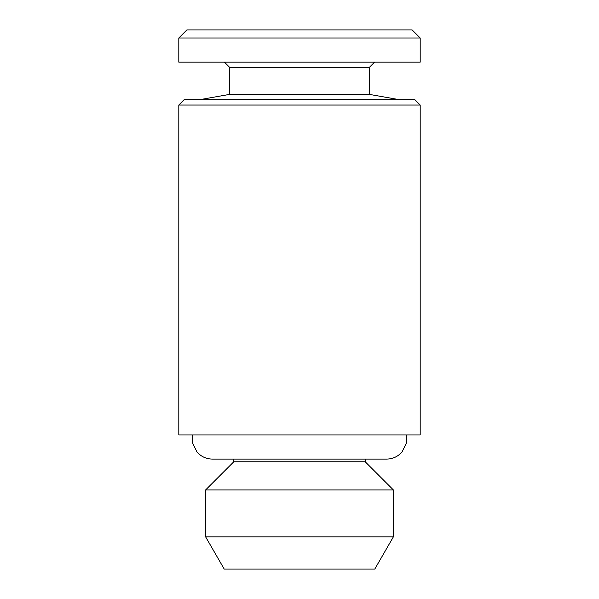 <?xml version="1.0" encoding="UTF-8"?>
<svg xmlns="http://www.w3.org/2000/svg" width="599" height="599" viewBox="0 0 599 599"><rect width="100%" height="100%" fill="white"/><g stroke="black" fill="none" stroke-linecap="round" stroke-linejoin="round"><path stroke-width="0.9" d="M420.191 62.139L178.809 62.139L178.809 37.999L420.191 37.999L420.191 62.139M420.191 37.999L412.149 29.95L186.851 29.95L178.809 37.999M420.191 105.05L414.83 99.681L184.17 99.681L178.809 105.05L178.809 434.949L420.191 434.949L420.191 105.05L178.809 105.05M374.794 569.05L224.206 569.05L205.629 536.861L393.371 536.861L374.794 569.05M365.21 459.081L365.21 461.769L393.371 489.93L205.629 489.93L205.629 536.861M365.21 461.769L233.79 461.769L205.629 489.93M374.6 62.139L369.231 67.5L229.769 67.5L224.4 62.139M369.231 67.5L369.231 94.365L229.769 94.365L199.594 99.681M393.371 489.93L393.371 536.861M233.79 459.081L233.79 461.769M229.769 67.5L229.769 94.365M369.231 94.365L399.406 99.681M406.377 434.949L406.347 443.125L402.056 451.923C397.983 456.573 392.854 458.961 386.669 459.081L212.331 459.081C206.146 458.961 201.017 456.573 196.944 451.923L192.653 443.125L192.623 434.949"/></g></svg>
